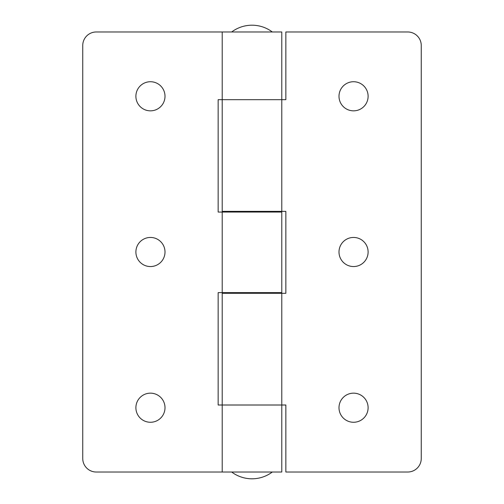 <?xml version="1.0" encoding="UTF-8"?>
<svg xmlns="http://www.w3.org/2000/svg" width="504" height="504" viewBox="0 0 504 504"><rect width="100%" height="100%" fill="white"/><g stroke="black" fill="none" stroke-linecap="round" stroke-linejoin="round"><path stroke-width="0.76" d="M267.233 293.297L267.233 292.622M267.233 212.058L267.233 211.378M236.767 293.297L236.767 292.622M236.767 212.058L236.767 211.378M150.45 393.158A14.553 14.553 0 0 0 135.891 407.711A14.553 14.553 0 0 0 150.45 422.27A14.553 14.553 0 0 0 165.003 407.711A14.553 14.553 0 0 0 150.45 393.158M150.45 237.447A14.553 14.553 0 0 0 135.891 252A14.553 14.553 0 0 0 150.45 266.553A14.553 14.553 0 0 0 165.003 252A14.553 14.553 0 0 0 150.45 237.447M150.45 81.73A14.553 14.553 0 0 0 135.891 96.289A14.553 14.553 0 0 0 150.45 110.842A14.553 14.553 0 0 0 165.003 96.289A14.553 14.553 0 0 0 150.45 81.73M222.214 99.672L222.214 211.378L281.786 211.378L281.786 99.672L222.214 99.672L281.786 99.672L281.786 31.973L96.289 31.973A13.539 13.539 0 0 0 82.744 45.511L82.744 458.489A13.539 13.539 0 0 0 96.289 472.027L222.214 472.027L222.214 405.008L218.15 405.008L218.15 292.622L281.786 292.622L281.786 212.058L218.15 212.058L218.15 99.672L222.214 99.672L222.214 31.973M222.214 292.622L222.214 212.058M281.786 211.378L285.85 211.378L285.85 293.297L281.786 293.297L281.786 405.008L222.214 405.008L281.786 405.008L281.786 472.027L222.214 472.027M368.109 407.711A14.553 14.553 0 0 0 353.55 393.158A14.553 14.553 0 0 0 338.997 407.711A14.553 14.553 0 0 0 353.55 422.27A14.553 14.553 0 0 0 368.109 407.711M368.109 252A14.553 14.553 0 0 0 353.55 237.447A14.553 14.553 0 0 0 338.997 252A14.553 14.553 0 0 0 353.55 266.553A14.553 14.553 0 0 0 368.109 252M368.109 96.289A14.553 14.553 0 0 0 353.55 81.73A14.553 14.553 0 0 0 338.997 96.289A14.553 14.553 0 0 0 353.55 110.842A14.553 14.553 0 0 0 368.109 96.289M281.786 293.297L222.214 293.297L222.214 405.008M281.786 99.672L285.85 99.672L285.85 31.973L407.711 31.973A13.539 13.539 0 0 1 421.256 45.511L421.256 458.489A13.539 13.539 0 0 1 407.711 472.027L285.85 472.027L285.85 405.008L281.786 405.008M231.689 472.027A33.85 33.85 0 0 0 272.311 472.027M272.311 31.973A33.85 33.85 0 0 0 231.689 31.973"/></g></svg>
